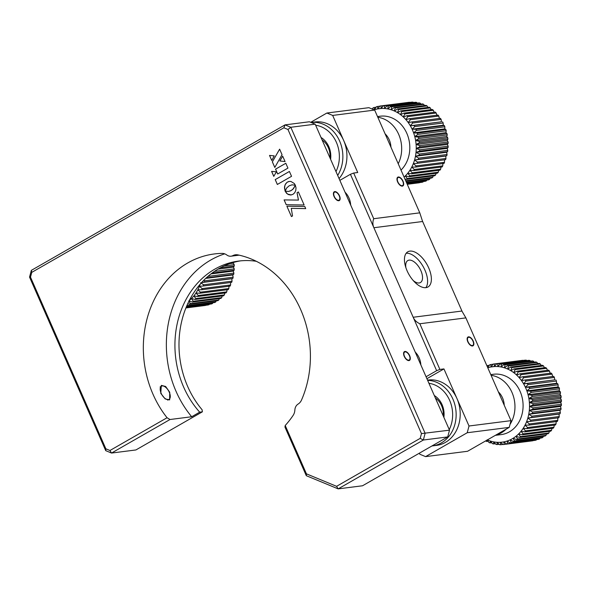 <?xml version="1.0" encoding="UTF-8"?>
<svg xmlns="http://www.w3.org/2000/svg" width="591" height="591" viewBox="0 0 591 591"><rect width="100%" height="100%" fill="white"/><g stroke="black" fill="none" stroke-linecap="round" stroke-linejoin="round"><path stroke-width="0.89" d="M473.206 341.066A5.068 2.578 60.2 0 0 467.976 337.018A5.068 2.578 60.2 0 0 467.784 341.761A5.068 2.578 60.2 0 0 473.014 345.809A5.068 2.578 60.2 0 0 473.206 341.066M415.222 352.073A17.745 14.945 82.7 0 1 420.851 364.891M409.895 251.116A20.279 10.313 60.2 0 0 407.827 251.796A20.279 10.313 60.2 0 0 407.967 272.658A20.279 10.313 60.2 0 0 425.934 287.647A20.279 10.313 60.2 0 0 428.002 286.967A20.279 10.313 60.2 0 0 427.854 266.105A20.279 10.313 60.2 0 0 409.895 251.116M405.914 267.76A12.67 6.442 -119.8 0 1 407.82 260.557A12.67 6.442 -119.8 0 1 420.895 270.693A12.67 6.442 -119.8 0 1 420.43 282.542A12.67 6.442 -119.8 0 1 413.257 280.562M403.032 181.215A5.068 2.578 60.2 0 0 397.802 177.16A5.068 2.578 60.2 0 0 397.617 181.902A5.068 2.578 60.2 0 0 402.848 185.951A5.068 2.578 60.2 0 0 403.032 181.215M345.055 192.215A17.745 14.945 82.7 0 1 350.677 205.04M350.426 174.293L353.677 173.037L373.719 218.707C372.618 221.765 372.618 224.654 373.719 227.365L350.426 174.293L339.847 180.358M419.337 453.194L419.787 454.228L425.579 456.621L467.57 451.273L509.22 427.389L511.001 420.652L465.885 317.884L462.103 311.398A15.218 12.825 82.7 0 1 461.948 311.036L422.646 221.507A15.218 12.825 82.7 0 1 422.484 221.152L419.78 212.841L374.664 110.074L332.674 115.422L326.882 113.029L310.696 122.315M374.664 110.074L368.873 107.68L326.882 113.029M353.677 173.037L357.74 172.513L332.674 115.422M419.78 212.841L373.719 218.707M422.646 221.507L373.881 227.727A15.218 12.825 82.7 0 1 373.719 227.365M425.875 287.654A20.279 10.313 60.2 0 0 423.067 266.423A20.279 10.313 60.2 0 0 406.157 253.28M461.948 311.036L413.183 317.256L373.881 227.727M509.22 427.389L467.23 432.738L425.579 456.621M511.001 420.652L469.01 426L467.23 432.738M439.881 369.427L436.638 370.683L413.338 317.611C414.594 320.27 416.758 322.317 419.832 323.757L439.881 369.427L443.944 368.91L426.909 378.683M436.638 370.683L426.059 376.748M465.885 317.884L419.832 323.757M469.01 426L443.944 368.91M409.659 355.679A5.068 2.578 60.2 0 0 404.421 351.623A5.068 2.578 60.2 0 0 404.237 356.366A5.068 2.578 60.2 0 0 409.467 360.421A5.068 2.578 60.2 0 0 409.659 355.679M339.485 195.82A5.068 2.578 60.2 0 0 334.255 191.772A5.068 2.578 60.2 0 0 334.063 196.515A5.068 2.578 60.2 0 0 339.3 200.563A5.068 2.578 60.2 0 0 339.485 195.82M238.092 254.935L232.935 255.593A10.136 8.54 -97.3 0 1 235.447 254.787A10.136 8.54 -97.3 0 1 237.855 254.884A98.845 83.272 -97.3 0 1 301.55 399.981A10.136 8.54 -97.3 0 1 298.108 404.067A7.602 6.405 82.7 0 0 294.865 410.006A10.136 8.54 -97.3 0 1 293.106 415.421A98.845 83.272 82.7 0 1 285.209 425.498L306.426 473.842L336.582 486.319L420.208 438.359L421.464 433.595L287.965 129.481L283.872 127.782L31.766 272.37L30.503 277.135L105.855 448.798L109.956 450.497L111.529 453.053L135.908 449.95L202.395 411.816L202.092 409.74A88.709 74.732 -97.3 0 1 218.877 268.617A88.709 74.732 -97.3 0 1 240.722 260.838M202.395 411.816L199.692 412.163A88.709 74.732 82.7 0 1 214.814 269.134A88.709 74.732 82.7 0 1 238.69 261.067A88.709 74.732 82.7 0 1 256.317 261.296M160.767 393.355L161.328 385.384L165.635 386.477L169.706 392.217L169.647 399.893L165.148 398.903L160.767 393.355M224.676 253.849A98.845 83.272 -97.3 0 0 210.81 259.996A98.845 83.272 -97.3 0 0 191.683 416.751L170.009 419.514L111.529 453.053L105.737 450.66L29.55 277.105L31.33 270.368L285.01 124.878L309.389 121.768L315.18 124.169L290.802 127.272L425.128 433.284L423.348 440.022L338.155 488.875L306.308 475.703L284.951 427.049L285.209 425.498M232.935 255.593A7.602 6.405 82.7 0 1 231.051 256.199A7.602 6.405 82.7 0 1 226.833 255.017A10.136 8.54 -97.3 0 0 221.98 253.391A98.845 83.272 -97.3 0 0 214.378 253.945A98.845 83.272 -97.3 0 0 187.783 262.936A98.845 83.272 -97.3 0 0 167.068 417.741L170.009 419.514M283.872 127.782L285.01 124.878L290.802 127.272L287.965 129.481M191.683 416.751L199.692 412.163M109.956 450.497L167.068 417.741M279.632 149.198L272.37 161.845L274.815 167.416M279.624 149.168L272.348 161.853L274.8 167.445L282.033 154.657L279.624 149.168M291.297 208.342L305.717 208.616L304.793 206.51L286.879 206.222L291.452 216.572M298.462 200.09L284.101 199.906L286.214 204.715L304.129 205.003L298.403 191.957L297.066 192.732L298.462 200.09M284.131 199.906L286.243 204.715L304.129 205.003M285.098 191.078L286.812 187.835L289.184 185.788L292.035 184.835L295.308 185.19L294.303 183.513L290.846 181.415L288.615 181.54L287.019 182.338L285.416 184.141L284.567 186.497L285.098 191.078M298.403 191.957L297.037 192.74L298.433 200.098M286.879 206.222L291.429 216.587L292.53 215.951L291.267 208.342L305.717 208.623M275.546 169.152L277.674 173.99L287.935 168.11L285.808 163.271L275.546 169.152M273.781 176.362L276.403 171.818L271.601 171.397L273.781 176.362M274.224 155.884L269.518 155.411L271.742 160.479L274.224 155.884M282.683 156.142L279.89 160.959L285.076 161.594L282.668 156.12L279.868 160.959L285.069 161.587M291.26 190.509L288.408 191.469L285.135 191.107L286.569 193.287L288.526 194.616L290.735 195.008L292.944 194.35L294.724 192.725L295.773 190.465L296.01 187.872L295.352 185.234L293.624 188.47L291.26 190.509M289.413 171.471L275.236 179.598L277.342 184.466L291.54 176.317L289.405 171.464L275.207 179.605L277.364 184.451M306.426 473.842L306.308 475.703M336.582 486.319L338.155 488.875L362.534 485.772L447.727 436.912L449.507 430.174L315.18 124.169M420.208 438.359L423.348 440.022L447.727 436.912M421.464 433.595L449.507 430.174M31.766 272.37L31.33 270.368M30.503 277.135L29.55 277.105M105.855 448.798L105.737 450.66M295.367 185.264L292.855 189.334L290.683 190.819L288.423 191.462M285.172 191.122L287.529 194.062L291.304 194.949M269.548 155.411L271.757 160.449M271.631 171.397L273.796 176.332M285.815 163.279L275.576 169.152L277.696 173.983M289.191 181.407L287.049 182.331L285.158 184.688L284.47 187.783L285.106 191.041M292.043 184.835L295.301 185.175M203.799 280.274L204.7 280.814A40.55 34.16 82.7 0 1 204.39 282.092L201.649 282.542M200.637 282.712L203.614 284.788A40.55 34.16 82.7 0 1 203.193 286.014L199.396 286.332A38.016 32.025 -97.3 0 0 200.172 284.212M199.396 286.332L202.174 288.585A40.55 34.16 82.7 0 1 201.642 289.753L197.837 289.767A38.016 32.025 -97.3 0 0 199.396 286.332M199.765 293.262L195.976 292.981A38.016 32.025 -97.3 0 0 197.837 289.767L200.393 292.176A40.55 34.16 82.7 0 1 199.765 293.262L228.207 289.634A40.55 34.16 -97.3 0 0 228.843 288.548L200.393 292.176M195.976 292.981L198.303 295.507A40.55 34.16 82.7 0 1 197.579 296.505L193.833 295.921A38.016 32.025 -97.3 0 0 195.976 292.981M195.104 299.445L191.432 298.573A38.016 32.025 -97.3 0 0 193.833 295.921L195.916 298.544A40.55 34.16 82.7 0 1 195.104 299.445L223.546 295.818A40.55 34.16 -97.3 0 0 224.366 294.916L195.916 298.544M189.305 300.494A38.016 32.025 -97.3 0 0 191.432 298.573L193.264 301.255A40.55 34.16 82.7 0 1 192.37 302.045L188.795 300.9L190.376 303.619A40.55 34.16 82.7 0 1 189.415 304.291L187.783 303.626M187.081 305.185L187.281 305.599A40.55 34.16 82.7 0 1 186.786 305.865M233.977 261.769L233.334 263.165L234.206 264.657L224.033 265.95M229.773 263.623L233.334 263.165M220.406 267.767L234.25 266.002A40.55 34.16 -97.3 0 0 234.206 264.657M234.25 266.002L233.475 267.139L234.228 268.89L214.415 271.409M218.042 269.104L233.475 267.139M212.139 273.035L234.154 270.227A40.55 34.16 -97.3 0 0 234.228 268.89M234.154 270.227L233.26 271.084L233.873 273.079L207.958 276.381M210.957 273.929L233.26 271.084M206.274 277.888L233.681 274.394A40.55 34.16 -97.3 0 0 233.873 273.079M233.681 274.394L232.699 274.97L233.142 277.186L204.7 280.814M205.72 278.405L232.699 274.97M204.39 282.092L232.839 278.464A40.55 34.16 -97.3 0 0 233.142 277.186M232.839 278.464L231.79 278.738L232.056 281.161L203.614 284.788M201.605 282.587L231.79 278.738M203.193 286.014L231.635 282.387A40.55 34.16 -97.3 0 0 232.056 281.161M230.556 282.365L230.616 284.965L202.174 288.585M201.642 289.753L230.091 286.125A40.55 34.16 -97.3 0 0 230.616 284.965M228.998 285.8L228.843 288.548M227.033 289.789L226.752 291.88L198.303 295.507M197.579 296.505L226.021 292.877A40.55 34.16 -97.3 0 0 226.752 291.88M224.765 293.04L224.366 294.916M222.186 295.995L221.714 297.635L193.264 301.255M192.37 302.045L220.82 298.425A40.55 34.16 -97.3 0 0 221.714 297.635M219.335 298.61L218.825 299.992L190.376 303.619M189.415 304.291L217.857 300.664A40.55 34.16 -97.3 0 0 218.825 299.992M216.225 300.871L215.722 301.971L187.281 305.599M186.69 306.086L214.703 302.518A40.55 34.16 -97.3 0 0 215.722 301.971M212.893 302.747L212.457 303.545L186.357 306.877M186.239 307.165L211.386 303.959A40.55 34.16 -97.3 0 0 212.457 303.545M209.362 304.217L209.051 304.705L186.047 307.638M185.988 307.778L207.943 304.986A40.55 34.16 -97.3 0 0 209.051 304.705M205.661 305.274L185.929 307.933L205.114 305.488A40.55 34.16 -97.3 0 0 205.55 305.429M434.296 395.519A20.279 17.08 82.7 0 1 443.885 417.364M443.22 415.842A17.745 14.945 -97.3 0 0 435.39 398.002M427.64 380.36A32.948 27.755 82.7 0 1 455.247 406.305A32.948 27.755 82.7 0 1 441.337 442.918A32.948 27.755 82.7 0 1 432.472 445.91A32.948 27.755 82.7 0 1 431.925 445.976M427.537 380.109L428.202 380.028A32.948 27.755 82.7 0 1 458.815 403.771A32.948 27.755 82.7 0 1 445.4 442.4A32.948 27.755 82.7 0 1 436.535 445.392L432.472 445.91M449.256 429.598A30.414 25.62 -97.3 0 0 428.926 383.278M494.312 363.945L522.754 360.318A40.55 34.16 -97.3 0 0 522.06 360.399L493.618 364.026A40.55 34.16 82.7 0 1 494.312 363.945L494.372 366.546A38.016 32.025 -97.3 0 0 491.047 366.952A38.016 32.025 -97.3 0 0 487.789 367.772L489.68 364.81A40.55 34.16 82.7 0 1 490.781 364.529L491.047 366.952L493.182 364.086A40.55 34.16 82.7 0 1 493.618 364.026M495.339 435.345L501.234 434.592A30.414 25.62 -97.3 0 0 522.902 402.035A30.414 25.62 -97.3 0 0 494.977 374.118A30.414 25.62 -97.3 0 0 493.544 374.258L490.789 374.605M504.234 405.227A17.745 14.945 -97.3 0 0 498.368 391.877M495.709 435.131A30.414 25.62 -97.3 0 0 506.214 429.11M510.003 424.427A30.414 25.62 -97.3 0 0 512.589 393.909A30.414 25.62 -97.3 0 0 491.099 375.315M486.888 365.726A40.55 34.16 82.7 0 1 487.339 365.556L487.789 367.772M494.372 366.546L496.75 363.797A40.55 34.16 82.7 0 1 497.888 363.797L497.733 366.553A38.016 32.025 -97.3 0 0 494.372 366.546L491.047 366.952M501.471 364.1L501.094 366.974A38.016 32.025 -97.3 0 0 497.733 366.553L500.333 363.96A40.55 34.16 82.7 0 1 501.471 364.1L529.92 360.473A40.55 34.16 -97.3 0 0 528.782 360.333L500.333 363.96M501.094 366.974L503.909 364.558A40.55 34.16 82.7 0 1 505.032 364.839L504.404 367.801A38.016 32.025 -97.3 0 0 501.094 366.974M508.519 366.006L507.647 369.035A38.016 32.025 -97.3 0 0 504.404 367.801L507.418 365.593A40.55 34.16 82.7 0 1 508.519 366.006L536.96 362.386A40.55 34.16 -97.3 0 0 535.867 361.965L507.418 365.593M507.647 369.035L510.838 367.048A40.55 34.16 82.7 0 1 511.895 367.602L510.772 370.66A38.016 32.025 -97.3 0 0 507.647 369.035M515.13 369.589L513.756 372.648A38.016 32.025 -97.3 0 0 510.772 370.66L514.126 368.917A40.55 34.16 82.7 0 1 515.13 369.589L543.58 365.962A40.55 34.16 -97.3 0 0 542.568 365.29L514.126 368.917M513.756 372.648L517.243 371.17A40.55 34.16 82.7 0 1 518.189 371.961L516.556 374.99A38.016 32.025 -97.3 0 0 513.756 372.648M521.033 374.687L519.142 377.649A38.016 32.025 -97.3 0 0 516.556 374.99L520.154 373.785A40.55 34.16 82.7 0 1 521.033 374.687L549.482 371.059A40.55 34.16 -97.3 0 0 548.603 370.158L520.154 373.785M519.142 377.649L522.836 376.733A40.55 34.16 82.7 0 1 523.633 377.738L521.498 380.604A38.016 32.025 -97.3 0 0 519.142 377.649M525.96 381.077L523.582 383.818A38.016 32.025 -97.3 0 0 521.498 380.604L525.251 379.983A40.55 34.16 82.7 0 1 525.96 381.077L554.402 377.45A40.55 34.16 -97.3 0 0 553.693 376.356L525.251 379.983M523.582 383.818L527.379 383.5A40.55 34.16 82.7 0 1 527.985 384.667L525.384 387.26A38.016 32.025 -97.3 0 0 523.582 383.818L554.742 379.85L527.379 383.5M529.699 388.472L526.884 390.887A38.016 32.025 -97.3 0 0 525.384 387.26L529.189 387.245A40.55 34.16 82.7 0 1 529.699 388.472L558.14 384.852A40.55 34.16 -97.3 0 0 557.631 383.618L529.189 387.245M526.884 390.887L530.666 391.176A40.55 34.16 82.7 0 1 531.065 392.454L528.051 394.67A38.016 32.025 -97.3 0 0 526.884 390.887L558.037 386.92L559.116 387.548L530.666 391.176M532.077 396.568L528.886 398.556A38.016 32.025 -97.3 0 0 528.051 394.67L531.797 395.246A40.55 34.16 82.7 0 1 532.077 396.568L560.527 392.941A40.55 34.16 -97.3 0 0 560.238 391.626L531.797 395.246M528.886 398.556L532.565 399.42A40.55 34.16 82.7 0 1 532.727 400.757L529.373 402.501A38.016 32.025 -97.3 0 0 528.886 398.556L560.039 394.581L561.007 395.793L532.565 399.42M533.008 404.99L529.514 406.475A38.016 32.025 -97.3 0 0 529.373 402.501L532.956 403.646A40.55 34.16 82.7 0 1 533.008 404.99L561.45 401.363A40.55 34.16 -97.3 0 0 561.406 400.018L532.956 403.646M529.514 406.475L532.979 407.879A40.55 34.16 82.7 0 1 532.905 409.216L529.307 410.42A38.016 32.025 -97.3 0 0 529.514 406.475L560.674 402.501L561.42 404.251L532.979 407.879M532.432 413.382L528.746 414.298A38.016 32.025 -97.3 0 0 529.307 410.42L532.624 412.067A40.55 34.16 82.7 0 1 532.432 413.382L560.881 409.762A40.55 34.16 -97.3 0 0 561.066 408.447L532.624 412.067M528.746 414.298L531.9 416.175A40.55 34.16 82.7 0 1 531.59 417.453L527.837 418.073A38.016 32.025 -97.3 0 0 528.746 414.298L559.899 410.331L560.342 412.548L531.9 416.175M530.393 421.383L526.596 421.701A38.016 32.025 -97.3 0 0 527.837 418.073L530.807 420.149A40.55 34.16 82.7 0 1 530.393 421.383L558.835 417.756A40.55 34.16 -97.3 0 0 559.256 416.529L530.807 420.149M526.596 421.701L529.366 423.954A40.55 34.16 82.7 0 1 528.842 425.121L525.037 425.136A38.016 32.025 -97.3 0 0 526.596 421.701M526.965 428.63L523.175 428.342A38.016 32.025 -97.3 0 0 525.037 425.136L527.593 427.537A40.55 34.16 82.7 0 1 526.965 428.63L555.407 425.003A40.55 34.16 -97.3 0 0 556.042 423.917L527.593 427.537M523.175 428.342L525.502 430.869A40.55 34.16 82.7 0 1 524.771 431.866L521.033 431.29A38.016 32.025 -97.3 0 0 523.175 428.342M522.304 434.806L518.625 433.942A38.016 32.025 -97.3 0 0 521.033 431.29L523.116 433.905A40.55 34.16 82.7 0 1 522.304 434.806L550.746 431.179A40.55 34.16 -97.3 0 0 551.566 430.285L523.116 433.905M518.625 433.942L520.464 436.623A40.55 34.16 82.7 0 1 519.57 437.414L515.987 436.269A38.016 32.025 -97.3 0 0 518.625 433.942M516.608 439.652L513.151 438.249A38.016 32.025 -97.3 0 0 515.987 436.269L517.576 438.98A40.55 34.16 82.7 0 1 516.608 439.652L545.057 436.025A40.55 34.16 -97.3 0 0 546.018 435.36L517.576 438.98M513.151 438.249L514.48 440.96A40.55 34.16 82.7 0 1 513.453 441.507L510.136 439.859A38.016 32.025 -97.3 0 0 513.151 438.249M510.144 442.955L506.982 441.078A38.016 32.025 -97.3 0 0 510.136 439.859L511.208 442.541A40.55 34.16 82.7 0 1 510.144 442.955L538.586 439.327A40.55 34.16 -97.3 0 0 539.657 438.914L511.208 442.541M506.982 441.078L507.802 443.693A40.55 34.16 82.7 0 1 506.701 443.974L503.724 441.898A38.016 32.025 -97.3 0 0 506.982 441.078M503.17 444.558L500.4 442.304A38.016 32.025 -97.3 0 0 503.724 441.898L504.3 444.417A40.55 34.16 82.7 0 1 503.864 444.476A40.55 34.16 82.7 0 1 503.17 444.558M500.4 442.304L500.732 444.705A40.55 34.16 82.7 0 1 499.594 444.705L497.038 442.297A38.016 32.025 -97.3 0 0 500.4 442.304M496.012 444.402L493.684 441.876A38.016 32.025 -97.3 0 0 497.038 442.297L497.149 444.543A40.55 34.16 82.7 0 1 496.012 444.402M493.684 441.876L493.574 443.944A40.55 34.16 82.7 0 1 492.451 443.664L490.367 441.041A38.016 32.025 -97.3 0 0 493.684 441.876M487.368 439.918A38.016 32.025 -97.3 0 0 490.367 441.041L490.065 442.91A40.55 34.16 82.7 0 1 488.964 442.496L487.124 439.815L486.644 441.455A40.55 34.16 82.7 0 1 485.617 440.923M487.339 365.556L489.37 365.297M490.781 364.529L493.064 364.241M497.888 363.797L526.33 360.178A40.55 34.16 -97.3 0 0 525.192 360.17L496.75 363.797M526.33 360.178L526.773 360.591M529.92 360.473L530.555 361.16M505.032 364.839L533.474 361.212A40.55 34.16 -97.3 0 0 532.351 360.931L503.909 364.558M533.474 361.212L534.242 362.172M536.96 362.386L537.81 363.613M511.895 367.602L540.344 363.975A40.55 34.16 -97.3 0 0 539.28 363.428L510.838 367.048M540.344 363.975L541.216 365.46M543.58 365.962L544.437 367.705M518.189 371.961L546.638 368.333A40.55 34.16 -97.3 0 0 545.685 367.543L517.243 371.17M546.638 368.333L547.429 370.306M549.482 371.059L550.302 373.682M523.633 377.738L552.075 374.11A40.55 34.16 -97.3 0 0 551.277 373.106L522.836 376.733M552.075 374.11L552.651 376.637M554.402 377.45L554.742 379.85M527.985 384.667L556.434 381.04A40.55 34.16 -97.3 0 0 555.821 379.873M556.434 381.04L556.537 383.293L557.631 383.618M525.384 387.26L556.537 383.293M558.14 384.852L558.037 386.92M531.065 392.454L559.507 388.834A40.55 34.16 -97.3 0 0 559.116 387.548M559.507 388.834L559.204 390.695L560.238 391.626M528.051 394.67L559.204 390.695M560.527 392.941L560.039 394.581M532.727 400.757L561.177 397.137A40.55 34.16 -97.3 0 0 561.007 395.793M561.177 397.137L560.534 398.533L561.406 400.018M529.373 402.501L560.534 398.533M561.45 401.363L560.674 402.501M532.905 409.216L561.354 405.589A40.55 34.16 -97.3 0 0 561.42 404.251M561.354 405.589L560.46 406.453L561.066 408.447M529.307 410.42L560.46 406.453M560.881 409.762L559.899 410.331M531.59 417.453L560.039 413.833A40.55 34.16 -97.3 0 0 560.342 412.548M560.039 413.833L558.99 414.106L559.256 416.529M527.837 418.073L558.99 414.106M557.749 417.726L557.815 420.327L529.366 423.954M528.842 425.121L557.283 421.494A40.55 34.16 -97.3 0 0 557.815 420.327M556.19 421.161L556.042 423.917M554.232 425.151L553.944 427.241L525.502 430.869M524.771 431.866L553.22 428.246A40.55 34.16 -97.3 0 0 553.944 427.241M551.957 428.401L551.566 430.285M549.386 431.356L548.913 432.996L520.464 436.623M519.57 437.414L548.02 433.787A40.55 34.16 -97.3 0 0 548.913 432.996M546.535 433.979L546.018 435.36M543.425 436.239L542.922 437.333L514.48 440.96M513.453 441.507L541.903 437.879A40.55 34.16 -97.3 0 0 542.922 437.333M540.093 438.108L539.657 438.914M536.562 439.586L536.251 440.066L507.802 443.693M506.701 443.974L535.143 440.347A40.55 34.16 -97.3 0 0 536.251 440.066M532.86 440.635L504.3 444.417M503.864 444.476L532.314 440.856A40.55 34.16 -97.3 0 0 532.742 440.797M502.993 444.417L500.732 444.705M499.151 444.292L497.149 444.543M495.376 443.715L493.574 443.944M491.682 442.703L490.065 442.91M488.122 441.263L486.644 441.455M381.032 105.892L409.482 102.273A40.55 34.16 -97.3 0 0 408.78 102.346L380.338 105.974A40.55 34.16 82.7 0 1 381.032 105.892L381.099 108.493A38.016 32.025 -97.3 0 0 377.767 108.899A38.016 32.025 -97.3 0 0 374.509 109.719A38.016 32.025 -97.3 0 0 374.125 109.852M401.008 170.082A30.414 25.62 -97.3 0 0 407.731 135.62A30.414 25.62 -97.3 0 0 381.697 116.072A30.414 25.62 -97.3 0 0 380.264 116.205L377.509 116.553M390.954 147.181A17.745 14.945 -97.3 0 0 385.096 133.832M398.223 163.744A30.414 25.62 -97.3 0 0 377.826 117.269M372.345 109.113L372.995 107.917A40.55 34.16 82.7 0 1 374.066 107.503L374.509 109.719L376.401 106.757A40.55 34.16 82.7 0 1 377.509 106.483L377.767 108.899L379.91 106.033A40.55 34.16 82.7 0 1 380.338 105.974M381.099 108.493L383.47 105.745A40.55 34.16 82.7 0 1 384.608 105.752L384.46 108.5A38.016 32.025 -97.3 0 0 381.099 108.493L377.767 108.899M388.198 106.048L387.814 108.921A38.016 32.025 -97.3 0 0 384.46 108.5L387.061 105.907A40.55 34.16 82.7 0 1 388.198 106.048L416.64 102.428A40.55 34.16 -97.3 0 0 415.503 102.28L387.061 105.907M387.814 108.921L390.629 106.506A40.55 34.16 82.7 0 1 391.752 106.786L391.131 109.756A38.016 32.025 -97.3 0 0 387.814 108.921M395.239 107.961L394.367 110.99A38.016 32.025 -97.3 0 0 391.131 109.756L394.145 107.54A40.55 34.16 82.7 0 1 395.239 107.961L423.688 104.334A40.55 34.16 -97.3 0 0 422.587 103.913L394.145 107.54M394.367 110.99L397.558 109.003A40.55 34.16 82.7 0 1 398.622 109.549L397.499 112.608A38.016 32.025 -97.3 0 0 394.367 110.99M401.858 111.536L400.476 114.595A38.016 32.025 -97.3 0 0 397.499 112.608L400.846 110.864A40.55 34.16 82.7 0 1 401.858 111.536L430.3 107.917A40.55 34.16 -97.3 0 0 429.295 107.237L400.846 110.864M400.476 114.595L403.963 113.117A40.55 34.16 82.7 0 1 404.916 113.908L403.276 116.937A38.016 32.025 -97.3 0 0 400.476 114.595M407.76 116.634L405.869 119.596A38.016 32.025 -97.3 0 0 403.276 116.937L406.881 115.733A40.55 34.16 82.7 0 1 407.76 116.634L436.202 113.014A40.55 34.16 -97.3 0 0 435.323 112.105L406.881 115.733M405.869 119.596L409.556 118.68A40.55 34.16 82.7 0 1 410.353 119.685L408.218 122.551A38.016 32.025 -97.3 0 0 405.869 119.596M412.681 123.024L410.309 125.772A38.016 32.025 -97.3 0 0 408.218 122.551L411.971 121.931A40.55 34.16 82.7 0 1 412.681 123.024L441.13 119.397A40.55 34.16 -97.3 0 0 440.421 118.311L411.971 121.931M410.309 125.772L414.099 125.447A40.55 34.16 82.7 0 1 414.712 126.614L412.112 129.207A38.016 32.025 -97.3 0 0 410.309 125.772L441.462 121.798L414.099 125.447M416.419 130.426L413.604 132.842A38.016 32.025 -97.3 0 0 412.112 129.207L415.909 129.193A40.55 34.16 82.7 0 1 416.419 130.426L444.868 126.799A40.55 34.16 -97.3 0 0 444.358 125.565L415.909 129.193M413.604 132.842L417.394 133.123A40.55 34.16 82.7 0 1 417.785 134.408L414.779 136.617A38.016 32.025 -97.3 0 0 413.604 132.842L444.757 128.868L445.836 129.495L417.394 133.123M418.805 138.516L415.613 140.503A38.016 32.025 -97.3 0 0 414.779 136.617L418.517 137.201A40.55 34.16 82.7 0 1 418.805 138.516L447.247 134.888A40.55 34.16 -97.3 0 0 446.966 133.573L418.517 137.201M415.613 140.503L419.285 141.367A40.55 34.16 82.7 0 1 419.455 142.712L416.101 144.448A38.016 32.025 -97.3 0 0 415.613 140.503L446.766 136.528L447.734 137.747L419.285 141.367M419.728 146.937L416.241 148.422A38.016 32.025 -97.3 0 0 416.101 144.448L419.684 145.593A40.55 34.16 82.7 0 1 419.728 146.937L448.17 143.317A40.55 34.16 -97.3 0 0 448.126 141.973L419.684 145.593M416.241 148.422L419.699 149.826A40.55 34.16 82.7 0 1 419.632 151.163L416.027 152.367A38.016 32.025 -97.3 0 0 416.241 148.422L447.394 144.448L448.148 146.199L419.699 149.826M419.159 155.337L415.466 156.253A38.016 32.025 -97.3 0 0 416.027 152.367L419.344 154.022A40.55 34.16 82.7 0 1 419.159 155.337L447.601 151.71A40.55 34.16 -97.3 0 0 447.793 150.395L419.344 154.022M415.466 156.253L418.62 158.122A40.55 34.16 82.7 0 1 418.317 159.407L414.557 160.028A38.016 32.025 -97.3 0 0 415.466 156.253L446.619 152.279L447.069 154.502L418.62 158.122M417.113 163.33L413.323 163.648A38.016 32.025 -97.3 0 0 414.557 160.028L417.534 162.104A40.55 34.16 82.7 0 1 417.113 163.33L445.555 159.703A40.55 34.16 -97.3 0 0 445.976 158.477L417.534 162.104M413.323 163.648L416.094 165.901A40.55 34.16 82.7 0 1 415.562 167.068L411.764 167.083A38.016 32.025 -97.3 0 0 413.323 163.648M413.685 170.577L409.903 170.289A38.016 32.025 -97.3 0 0 411.764 167.083L414.321 169.491A40.55 34.16 82.7 0 1 413.685 170.577L442.134 166.95A40.55 34.16 -97.3 0 0 442.762 165.864L414.321 169.491M409.903 170.289L412.223 172.816A40.55 34.16 82.7 0 1 411.499 173.82L407.753 173.237A38.016 32.025 -97.3 0 0 409.903 170.289M409.024 176.753L405.352 175.889A38.016 32.025 -97.3 0 0 407.753 173.237L409.844 175.859A40.55 34.16 82.7 0 1 409.024 176.753L437.473 173.133A40.55 34.16 -97.3 0 0 438.286 172.232L409.844 175.859M404.081 177.078A38.016 32.025 -97.3 0 0 405.352 175.889L407.192 178.571A40.55 34.16 82.7 0 1 406.298 179.361L404.887 178.91M371.658 108.833L372.559 108.714M374.066 107.503L376.09 107.244M377.509 106.483L379.791 106.188M384.608 105.752L413.057 102.125A40.55 34.16 -97.3 0 0 411.92 102.125L383.47 105.745M413.057 102.125L413.501 102.539M416.64 102.428L417.276 103.107M391.752 106.786L420.201 103.166A40.55 34.16 -97.3 0 0 419.078 102.878L390.629 106.506M420.201 103.166L420.969 104.119M423.688 104.334L424.53 105.56M398.622 109.549L427.064 105.922A40.55 34.16 -97.3 0 0 426.008 105.375L397.558 109.003M427.064 105.922L427.943 107.414M430.3 107.917L431.157 109.653M404.916 113.908L433.358 110.288A40.55 34.16 -97.3 0 0 432.413 109.49L403.963 113.117M433.358 110.288L434.149 112.26M436.202 113.014L437.022 115.629M410.353 119.685L438.803 116.058A40.55 34.16 -97.3 0 0 438.005 115.06L409.556 118.68M438.803 116.058L439.372 118.584M441.13 119.397L441.462 121.798M414.712 126.614L443.154 122.994A40.55 34.16 -97.3 0 0 442.548 121.827M443.154 122.994L443.265 125.24L444.358 125.565M412.112 129.207L443.265 125.24M444.868 126.799L444.757 128.868M417.785 134.408L446.235 130.781A40.55 34.16 -97.3 0 0 445.836 129.495M446.235 130.781L445.932 132.65L446.966 133.573M414.779 136.617L445.932 132.65M447.247 134.888L446.766 136.528M419.455 142.712L447.897 139.084A40.55 34.16 -97.3 0 0 447.734 137.747M447.897 139.084L447.254 140.481L448.126 141.973M416.101 144.448L447.254 140.481M448.17 143.317L447.394 144.448M419.632 151.163L448.074 147.543A40.55 34.16 -97.3 0 0 448.148 146.199M448.074 147.543L447.18 148.4L447.793 150.395M416.027 152.367L447.18 148.4M447.601 151.71L446.619 152.279M418.317 159.407L446.759 155.78A40.55 34.16 -97.3 0 0 447.069 154.502M446.759 155.78L445.717 156.054L445.976 158.477M414.557 160.028L445.717 156.054M444.476 159.681L444.535 162.274L416.094 165.901M415.562 167.068L444.011 163.441A40.55 34.16 -97.3 0 0 444.535 162.274M442.918 163.116L442.762 165.864M440.952 167.098L440.672 169.196L412.223 172.816M411.499 173.82L439.94 170.193A40.55 34.16 -97.3 0 0 440.672 169.196M438.685 170.356L438.286 172.232M436.106 173.303L435.633 174.943L407.192 178.571M406.298 179.361L434.74 175.734A40.55 34.16 -97.3 0 0 435.633 174.943M433.255 175.926L432.745 177.307L405.692 180.75M405.921 181.274L431.777 177.98A40.55 34.16 -97.3 0 0 432.745 177.307M430.145 178.186L429.65 179.287L406.349 182.257M406.527 182.649L428.623 179.834A40.55 34.16 -97.3 0 0 429.65 179.287M426.813 180.063L426.377 180.861L406.837 183.35M406.948 183.616L425.313 181.274A40.55 34.16 -97.3 0 0 426.377 180.861M423.282 181.533L422.971 182.021L407.133 184.037M407.192 184.17L421.871 182.294A40.55 34.16 -97.3 0 0 422.971 182.021M419.588 182.589L407.251 184.303L419.034 182.804A40.55 34.16 -97.3 0 0 419.47 182.745M321.016 137.467A20.279 17.08 82.7 0 1 330.605 159.311M329.941 157.79A17.745 14.945 -97.3 0 0 322.11 139.949M337.683 175.431A32.948 27.755 82.7 0 0 338.82 139.328A32.948 27.755 82.7 0 0 311.073 122.47L314.929 121.975A32.948 27.755 82.7 0 1 343.859 140.909A32.948 27.755 82.7 0 1 339.064 178.563M335.983 171.553A30.414 25.62 -97.3 0 0 315.646 125.226M168.243 399.634A7.602 3.864 -119.8 0 1 161.506 394.012A7.602 3.864 -119.8 0 1 161.454 386.189A7.602 3.864 -119.8 0 1 162.23 385.93A7.602 3.864 -119.8 0 1 168.96 391.56A7.602 3.864 -119.8 0 1 169.019 399.383A7.602 3.864 -119.8 0 1 168.243 399.634M402.781 181.245A4.595 2.334 -119.8 0 1 402.899 185.308A4.595 2.334 -119.8 0 1 397.869 181.873A4.595 2.334 -119.8 0 1 398.386 177.44A4.595 2.334 -119.8 0 1 402.781 181.245M339.234 195.857A4.595 2.334 -119.8 0 1 339.352 199.921A4.595 2.334 -119.8 0 1 334.321 196.478A4.595 2.334 -119.8 0 1 334.838 192.053A4.595 2.334 -119.8 0 1 339.234 195.857M409.4 355.708A4.595 2.334 -119.8 0 1 409.526 359.771A4.595 2.334 -119.8 0 1 404.488 356.336A4.595 2.334 -119.8 0 1 405.012 351.904A4.595 2.334 -119.8 0 1 409.4 355.708M472.948 341.096A4.595 2.334 -119.8 0 1 473.073 345.159A4.595 2.334 -119.8 0 1 468.042 341.724A4.595 2.334 -119.8 0 1 468.56 337.291A4.595 2.334 -119.8 0 1 472.948 341.096M239.141 255.164L231.051 256.199M160.087 386.972L161.454 386.189M167.733 400.114L169.019 399.383M402.899 185.308L402.139 186.135M398.386 177.44L397.285 177.677M339.352 199.921L338.591 200.748M334.838 192.053L333.738 192.289M409.526 359.771L408.758 360.599M405.012 351.904L403.912 352.147M473.073 345.159L472.305 345.994M468.56 337.291L467.459 337.535"/></g></svg>

